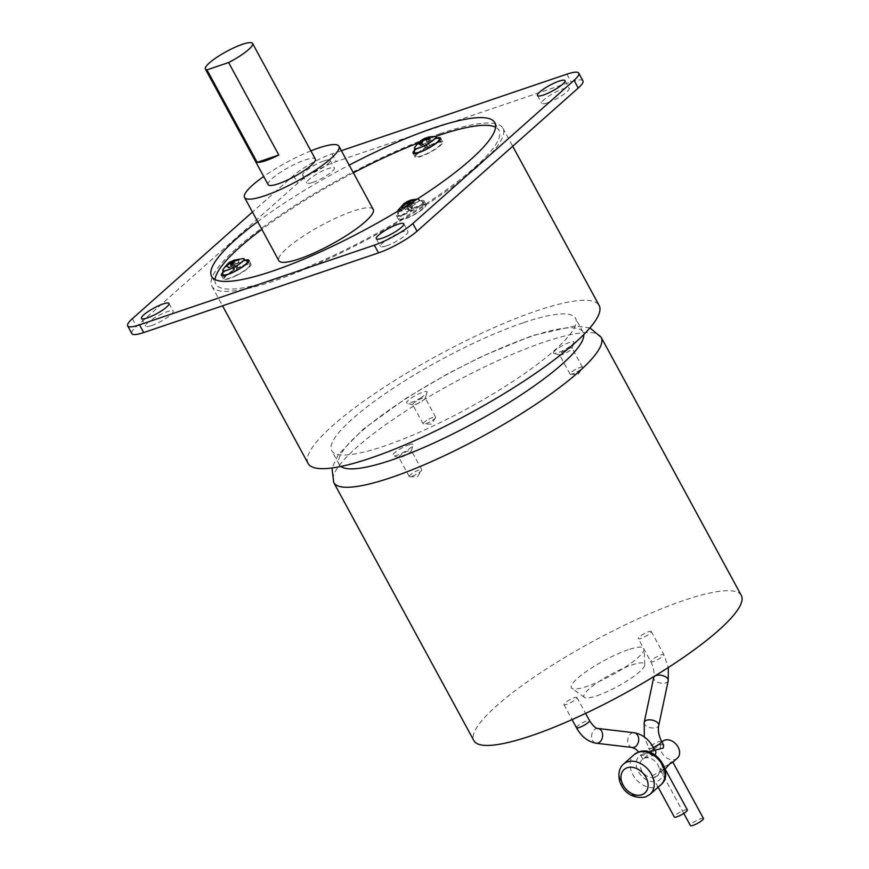 <?xml version="1.0" encoding="UTF-8"?>
<svg xmlns="http://www.w3.org/2000/svg" width="869" height="869" viewBox="0 0 869 869"><rect width="100%" height="100%" fill="white"/><g stroke="black" fill="none" stroke-linecap="round" stroke-linejoin="round"><path stroke-width="0.65" stroke-dasharray="4.34 3.26" d="M426.679 137.65L427.124 146.459L423.594 139.974M419.303 141.897L427.124 146.459L428.145 148.056L425.777 147.654L419.358 144.308M417.946 143.081L425.777 147.654L422.443 141.517M425.614 139.42L429.08 145.796L428.145 148.056L427.733 146.991L421.313 143.635M428.938 139.355L427.733 146.991L423.8 139.757M426.907 137.606L428.862 136.933L429.08 145.796L430.274 138.16M225.701 266.435L234.489 269.846L231.762 264.817M230.741 265.349L234.489 269.846L236.477 270.226L238.997 259.853M233.109 264.176L236.846 268.673L232.925 261.428M232.208 264.6L234.673 269.14L236.477 270.226L239.181 259.158M233.109 260.711L234.141 260.244L237.041 267.967L233.381 261.243M234.141 260.244L233.109 260.733M226.255 265.881L234.673 269.14L232.859 264.295M411.504 202.749L412.46 208.81L409.766 203.835M414.089 199.544L411.591 210.798L411.439 208.788L406.181 203.085M413.014 199.794L411.439 208.788L408.702 203.748M406.388 202.933L410.32 210.168L411.591 210.798L409.299 210.146L403.618 203.998L405.758 202.629M401.033 207.191L409.299 210.146L405.671 203.476M404.215 203.357L403.618 203.998M410.429 203.4L409.353 204.106L410.32 210.168L402.054 207.213M268.141 184.673A26.852 5.377 151.5 0 1 279.557 172.92A26.852 5.377 151.5 0 1 305.171 159.929A26.852 5.377 151.5 0 1 315.338 159.049M421.726 155.79A14.317 2.868 151.5 0 1 416.294 156.246A14.317 2.868 151.5 0 1 422.432 149.968A14.317 2.868 151.5 0 1 436.053 143.059A14.317 2.868 151.5 0 1 441.463 142.57A14.317 2.868 151.5 0 1 435.423 148.838A14.317 2.868 151.5 0 1 421.726 155.79M249.848 265.349A14.317 2.868 151.5 0 1 237.367 274.767A14.317 2.868 151.5 0 1 224.626 278.417A14.317 2.868 151.5 0 1 224.604 277.852A14.317 2.868 151.5 0 1 236.987 268.488A14.317 2.868 151.5 0 1 249.805 264.752A14.317 2.868 151.5 0 1 249.848 265.349M406.888 212.058A14.317 2.868 151.5 0 1 424.919 205.323A14.317 2.868 151.5 0 1 417.793 212.286A14.317 2.868 151.5 0 1 399.751 218.988A14.317 2.868 151.5 0 1 406.888 212.058M310.896 150.869A53.704 10.743 -28.5 0 0 263.698 176.494M417.478 153.302A15.664 3.139 151.5 0 1 432.273 144.243A15.664 3.139 151.5 0 1 442.658 141.951A15.664 3.139 151.5 0 1 440.311 145.558A15.664 3.139 151.5 0 1 425.506 154.606A15.664 3.139 151.5 0 1 415.132 156.898A15.664 3.139 151.5 0 1 417.478 153.302M236.151 275.69A15.664 3.139 151.5 0 1 223.463 279.079A15.664 3.139 151.5 0 1 238.302 267.511A15.664 3.139 151.5 0 1 250.989 264.133A15.664 3.139 151.5 0 1 236.151 275.69M424.832 204.215A15.664 3.139 151.5 0 1 426.103 204.704A15.664 3.139 151.5 0 1 416.132 213.633A15.664 3.139 151.5 0 1 399.849 220.139A15.664 3.139 151.5 0 1 398.578 219.651A15.664 3.139 151.5 0 1 408.56 210.711A15.664 3.139 151.5 0 1 424.832 204.215M373.246 209.429A53.704 10.743 -28.5 0 0 352.912 211.189A53.704 10.743 -28.5 0 0 301.695 237.161A53.704 10.743 -28.5 0 0 278.851 260.678M413.926 150.902A15.664 3.139 151.5 0 1 415.382 149.446A15.664 3.139 151.5 0 1 438.28 137.682M222.258 273.072A15.664 3.139 151.5 0 1 236.216 263.655A15.664 3.139 151.5 0 1 246.611 259.853M422.747 200.359A15.664 3.139 151.5 0 1 424.018 200.848A15.664 3.139 151.5 0 1 414.035 209.787A15.664 3.139 151.5 0 1 397.752 216.283A15.664 3.139 151.5 0 1 396.481 215.794A15.664 3.139 151.5 0 1 406.464 206.865A15.664 3.139 151.5 0 1 422.747 200.359M435.565 136.466A161.102 32.24 -28.5 0 0 418.043 142.983M353.379 172.833A161.102 32.24 -28.5 0 0 261.862 229.383M215.034 279.525A161.102 32.24 -28.5 0 0 215.816 284.087A161.102 32.24 -28.5 0 0 276.798 278.797A161.102 32.24 -28.5 0 0 430.459 200.88A161.102 32.24 -28.5 0 0 498.98 130.339A161.102 32.24 -28.5 0 0 495.569 127.2M257.68 221.671A161.102 32.24 151.5 0 1 349.186 165.132M324.235 160.808A15.664 3.139 151.5 0 1 330.166 160.298A15.664 3.139 151.5 0 1 323.507 167.152A15.664 3.139 151.5 0 1 308.56 174.723A15.664 3.139 151.5 0 1 302.629 175.245A15.664 3.139 151.5 0 1 309.299 168.38A15.664 3.139 151.5 0 1 324.235 160.808M341.354 150.695L332.067 153.846A31.327 6.268 -28.5 0 0 293.57 175.516L252.445 212.036M582.936 80.839A31.327 6.268 -28.5 0 0 571.074 81.871L336.26 161.558A31.327 6.268 -28.5 0 0 297.752 183.218L136.552 326.396A31.327 6.268 -28.5 0 0 131.849 333.587M151.543 325.603A15.664 3.139 -28.5 0 0 166.49 318.032A15.664 3.139 -28.5 0 0 173.148 311.167A15.664 3.139 -28.5 0 0 167.217 311.689A15.664 3.139 -28.5 0 0 152.281 319.26A15.664 3.139 -28.5 0 0 145.623 326.114A15.664 3.139 -28.5 0 0 151.543 325.603M386.368 245.916A15.664 3.139 -28.5 0 0 401.304 238.345A15.664 3.139 -28.5 0 0 407.974 231.48A15.664 3.139 -28.5 0 0 402.043 232.001A15.664 3.139 -28.5 0 0 387.107 239.572A15.664 3.139 -28.5 0 0 380.437 246.427A15.664 3.139 -28.5 0 0 386.368 245.916M312.742 182.436A15.664 3.139 -28.5 0 0 327.689 174.854A15.664 3.139 -28.5 0 0 334.348 167.999A15.664 3.139 -28.5 0 0 328.417 168.51A15.664 3.139 -28.5 0 0 313.481 176.092A15.664 3.139 -28.5 0 0 306.822 182.946A15.664 3.139 -28.5 0 0 312.742 182.436M547.568 102.748A15.664 3.139 -28.5 0 0 562.504 95.166A15.664 3.139 -28.5 0 0 569.173 88.312A15.664 3.139 -28.5 0 0 563.242 88.823A15.664 3.139 -28.5 0 0 548.306 96.405A15.664 3.139 -28.5 0 0 541.637 103.259A15.664 3.139 -28.5 0 0 547.568 102.748M440.235 133.641A165.577 33.131 -28.5 0 0 282.306 213.731A165.577 33.131 -28.5 0 0 211.884 286.227A165.577 33.131 -28.5 0 0 274.561 280.785A165.577 33.131 -28.5 0 0 432.49 200.706A165.577 33.131 -28.5 0 0 502.912 128.21A165.577 33.131 -28.5 0 0 440.235 133.641M308.115 463.47A165.577 33.131 151.5 0 1 378.536 390.974A165.577 33.131 151.5 0 1 536.477 310.896A165.577 33.131 151.5 0 1 599.143 305.453M523.04 322.823A138.725 27.765 -28.5 0 0 390.713 389.92A138.725 27.765 -28.5 0 0 331.719 450.663A138.725 27.765 -28.5 0 0 384.228 446.112A138.725 27.765 -28.5 0 0 516.544 379.014A138.725 27.765 -28.5 0 0 575.55 318.271A138.725 27.765 -28.5 0 0 523.04 322.823M340.909 466.436A138.725 27.765 151.5 0 1 339.247 464.535A138.725 27.765 151.5 0 1 398.252 403.792A138.725 27.765 151.5 0 1 530.568 336.694A138.725 27.765 151.5 0 1 583.077 332.143A138.725 27.765 151.5 0 1 583.772 334.576M597.025 695.743A34.554 6.909 -28.5 0 0 628.711 679.873A34.554 6.909 -28.5 0 0 644.852 664.568A34.554 6.909 -28.5 0 0 631.6 665.046A34.554 6.909 -28.5 0 0 597.405 682.589A34.554 6.909 -28.5 0 0 584.402 697.383A34.554 6.909 -28.5 0 0 597.025 695.743M741.333 595.461A152.151 30.448 -28.5 0 0 683.74 600.457A152.151 30.448 -28.5 0 0 538.617 674.051A152.151 30.448 -28.5 0 0 473.898 740.67M628.244 649.751A41.223 8.245 -28.5 0 0 587.444 670.683A41.223 8.245 -28.5 0 0 571.921 688.335A41.223 8.245 -28.5 0 0 586.988 686.38A41.223 8.245 -28.5 0 0 624.8 667.446A41.223 8.245 -28.5 0 0 644.059 649.176A41.223 8.245 -28.5 0 0 628.244 649.751M574.17 697.774A7.43 1.488 151.5 0 1 576.983 697.525A7.43 1.488 151.5 0 1 573.822 700.783A7.43 1.488 151.5 0 1 566.729 704.379A7.43 1.488 151.5 0 1 563.927 704.618A7.43 1.488 151.5 0 1 567.077 701.37A7.43 1.488 151.5 0 1 574.17 697.774M648.502 631.752A7.43 1.488 151.5 0 1 651.305 631.513A7.43 1.488 151.5 0 1 648.155 634.761A7.43 1.488 151.5 0 1 641.061 638.357A7.43 1.488 151.5 0 1 638.248 638.606A7.43 1.488 151.5 0 1 641.409 635.348A7.43 1.488 151.5 0 1 648.502 631.752M703.445 818.457A7.43 1.488 -28.5 0 0 700.631 818.707A7.43 1.488 -28.5 0 0 693.549 822.302A7.43 1.488 -28.5 0 0 690.388 825.55M687.357 809.897A7.43 1.488 -28.5 0 0 684.544 810.147A7.43 1.488 -28.5 0 0 677.462 813.732A7.43 1.488 -28.5 0 0 674.301 816.99M662.917 770.303L651.956 775.832L655.487 776.908L658.083 775.278L663.297 769.337C665.741 768.337 665.611 768.652 662.917 770.303C665.611 768.652 665.741 768.337 663.297 769.337M671.009 762.482C673.453 761.483 673.323 761.809 670.629 763.449L659.68 768.989L663.199 770.053L665.795 768.435M655.476 754.933L645.026 757.638L642.919 759.191L652.456 751.033L655.976 752.098M654.998 777.331A11.188 8.31 48.4 0 1 642.495 771.889A11.188 8.31 48.4 0 1 642.343 759.332A11.188 8.31 48.4 0 1 644.537 758.072A11.188 8.31 48.4 0 1 657.04 763.514A11.188 8.31 48.4 0 1 657.192 776.071A11.188 8.31 48.4 0 1 654.998 777.331M677.342 758.17A11.188 8.31 48.4 0 1 675.148 759.441A11.188 8.31 48.4 0 1 662.645 753.999A11.188 8.31 48.4 0 1 662.493 741.442M672.725 761.896L672.432 762.537L672.867 762.146M665.013 768.75L664.72 769.391L665.154 769M654.954 750.208L650.935 751.696L660.168 744.179L663.699 745.254M553.455 352.64A11.634 2.325 151.5 0 1 564.513 344.526A11.634 2.325 151.5 0 1 573.964 342.484A11.634 2.325 151.5 0 1 573.942 342.549A11.634 2.325 151.5 0 1 564.817 349.61A11.634 2.325 151.5 0 1 553.922 353.422A11.634 2.325 151.5 0 1 553.455 352.64M582.567 367.565A7.158 1.434 -28.5 0 0 576.755 368.814A7.158 1.434 -28.5 0 0 569.945 373.811A7.158 1.434 -28.5 0 0 570.618 374.322A7.158 1.434 -28.5 0 0 576.94 371.943A7.158 1.434 -28.5 0 0 582.382 367.935A7.158 1.434 -28.5 0 0 582.567 367.565A7.115 1.423 -28.5 0 0 582.512 367.294A7.115 1.423 -28.5 0 0 576.169 369.119A7.115 1.423 -28.5 0 0 569.988 373.789A7.115 1.423 -28.5 0 0 570.01 374.083A7.115 1.423 -28.5 0 0 576.353 372.247A7.115 1.423 -28.5 0 0 582.534 367.576M559.549 354.563A7.115 1.423 -28.5 0 0 559.571 354.856A7.115 1.423 -28.5 0 0 559.842 355.041A7.115 1.423 -28.5 0 0 566.501 352.705A7.115 1.423 -28.5 0 0 572.084 348.393A7.115 1.423 -28.5 0 0 572.095 348.35A7.115 1.423 -28.5 0 0 572.074 348.067A7.115 1.423 -28.5 0 0 565.73 349.892A7.115 1.423 -28.5 0 0 559.549 354.563M421.269 397.502A11.634 2.325 151.5 0 1 407.05 403.259A11.634 2.325 151.5 0 1 412.406 397.318A11.634 2.325 151.5 0 1 422.736 392.212A11.634 2.325 151.5 0 1 427.07 392.386A11.634 2.325 151.5 0 1 421.269 397.502M416.24 401.239A7.115 1.423 -28.5 0 0 412.699 404.693A7.115 1.423 -28.5 0 0 412.96 404.878A7.115 1.423 -28.5 0 0 421.661 401.359A7.115 1.423 -28.5 0 0 425.213 398.23A7.115 1.423 -28.5 0 0 425.202 397.904A7.115 1.423 -28.5 0 0 416.24 401.239M426.679 420.466A7.115 1.423 -28.5 0 0 423.138 423.92A7.115 1.423 -28.5 0 0 432.099 420.585A7.115 1.423 -28.5 0 0 435.641 417.131A7.115 1.423 -28.5 0 0 426.679 420.466A7.158 1.434 -28.5 0 0 423.746 424.17A7.158 1.434 -28.5 0 0 432.11 420.585A7.158 1.434 -28.5 0 0 435.51 417.772A7.158 1.434 -28.5 0 0 433.414 417.207A7.158 1.434 -28.5 0 0 426.657 420.466M408.778 444.863A11.634 2.325 151.5 0 1 413.188 445.015A11.634 2.325 151.5 0 1 397.133 455.204A11.634 2.325 151.5 0 1 393.168 455.888A11.634 2.325 151.5 0 1 396.796 451.098A11.634 2.325 151.5 0 1 408.778 444.863M411.928 476.342A7.158 1.434 -28.5 0 0 421.639 470.411A7.158 1.434 -28.5 0 0 419.086 469.977A7.158 1.434 -28.5 0 0 411.33 474.083A7.158 1.434 -28.5 0 0 409.864 476.799A7.158 1.434 -28.5 0 0 411.928 476.342M408.626 450.772A7.115 1.423 -28.5 0 0 401.836 454.205A7.115 1.423 -28.5 0 0 398.817 457.322A7.115 1.423 -28.5 0 0 399.088 457.507A7.115 1.423 -28.5 0 0 401.511 457.094A7.115 1.423 -28.5 0 0 411.33 450.859A7.115 1.423 -28.5 0 0 411.319 450.533A7.115 1.423 -28.5 0 0 408.626 450.772M419.064 469.999A7.115 1.423 -28.5 0 0 412.275 473.431A7.115 1.423 -28.5 0 0 409.256 476.549A7.115 1.423 -28.5 0 0 411.949 476.321A7.115 1.423 -28.5 0 0 418.739 472.877A7.115 1.423 -28.5 0 0 421.758 469.76A7.115 1.423 -28.5 0 0 419.064 469.999M434.978 136.411A12.155 2.433 -28.5 0 0 431.263 137.183A12.155 2.433 -28.5 0 0 414.665 147.437M243.309 258.582A12.155 2.433 -28.5 0 0 232.349 262.623A12.155 2.433 -28.5 0 0 222.996 269.618M397.926 211.102A12.155 2.433 -28.5 0 0 413.264 205.432A12.155 2.433 -28.5 0 0 418.423 199.153A12.155 2.433 -28.5 0 0 403.998 205.236A12.155 2.433 -28.5 0 0 398.111 210.189M439.29 138.888A14.165 2.835 -28.5 0 0 433.935 139.377A14.165 2.835 -28.5 0 0 420.466 146.198A14.165 2.835 -28.5 0 0 414.394 152.412M247.622 261.069A14.165 2.835 -28.5 0 0 234.956 264.763A14.165 2.835 -28.5 0 0 222.703 274.028A14.165 2.835 -28.5 0 0 222.725 274.582M415.697 208.527A14.165 2.835 -28.5 0 0 422.747 201.641A14.165 2.835 -28.5 0 0 404.9 208.31A14.165 2.835 -28.5 0 0 397.839 215.164A14.165 2.835 -28.5 0 0 415.697 208.527M566.892 74.158L571.074 81.871M332.067 153.846L336.26 161.558M293.57 175.516L297.752 183.218M132.37 318.684L136.552 326.396M601.152 337.291A152.151 30.448 -28.5 0 0 543.559 342.288A152.151 30.448 -28.5 0 0 398.436 415.882A152.151 30.448 -28.5 0 0 333.729 482.501M576.473 727.733A7.43 1.488 151.5 0 1 579.634 724.485A7.43 1.488 151.5 0 1 586.716 720.89A7.43 1.488 151.5 0 1 589.53 720.651M598.013 728.483A7.43 5.475 -83.3 0 0 596.156 728.689A7.43 5.475 -83.3 0 0 591.724 737.694A7.43 5.475 -83.3 0 0 596.264 743.234M650.153 794.288A20.139 14.969 48.4 0 1 646.199 796.58A20.139 14.969 48.4 0 1 623.703 786.782A20.139 14.969 48.4 0 1 623.41 764.177M632.35 747.503A7.43 5.475 96.7 0 1 627.722 740.736A7.43 5.475 96.7 0 1 632.252 732.947A7.43 5.475 96.7 0 1 634.098 732.752M660.896 784.75A20.139 14.969 48.4 0 1 656.942 787.032A20.139 14.969 48.4 0 1 634.446 777.234A20.139 14.969 48.4 0 1 634.153 754.629M653.89 748.242A7.43 1.488 -28.5 0 0 651.077 748.491A7.43 1.488 -28.5 0 0 643.994 752.087A7.43 1.488 -28.5 0 0 640.833 755.335A7.43 1.488 -28.5 0 0 643.647 755.096A7.43 1.488 -28.5 0 0 649.599 752.217M642.441 754.216A15.664 11.645 48.4 0 1 661.179 763.829A15.664 11.645 48.4 0 1 657.094 781.188A15.664 11.645 48.4 0 1 638.357 771.574A15.664 11.645 48.4 0 1 642.441 754.216M653.618 661.472A7.43 1.488 151.5 0 1 650.805 661.722A7.43 1.488 151.5 0 1 653.966 658.474A7.43 1.488 151.5 0 1 661.048 654.878A7.43 1.488 151.5 0 1 663.862 654.629A7.43 1.488 151.5 0 1 660.701 657.887A7.43 1.488 151.5 0 1 653.618 661.472M668.207 680.731A7.43 3.889 12 0 1 665.86 682.86A7.43 3.889 12 0 1 657.616 682.208A7.43 3.889 12 0 1 653.673 677.646C654.618 672.78 653.662 667.468 650.805 661.722L638.248 638.606M661.602 741.398A7.43 1.488 -28.5 0 0 658.789 741.637A7.43 1.488 -28.5 0 0 651.707 745.233A7.43 1.488 -28.5 0 0 648.546 748.481A7.43 1.488 -28.5 0 0 651.359 748.242A7.43 1.488 -28.5 0 0 653.423 747.416M644.201 722.389A7.43 3.889 -168 0 0 648.133 726.951A7.43 3.889 -168 0 0 656.377 727.603A7.43 3.889 -168 0 0 658.735 725.463M424.919 205.323L422.747 201.641L417.196 199.12M397.611 211.286L397.839 215.164L399.751 218.988M414.937 153.509L416.294 156.246M439.92 139.952L441.463 142.57M223.268 275.69L224.626 278.417M248.252 262.123L249.805 264.752M440.561 138.095L442.658 141.951M413.036 153.042L415.132 156.898M221.367 275.223L223.463 279.079M248.892 260.276L250.989 264.133M424.018 200.848L426.103 204.704M396.481 215.794L398.578 219.651M211.634 276.385L215.816 284.087M494.787 122.638L498.98 130.339M168.966 303.466L173.148 311.167M141.43 318.412L145.623 326.114M403.781 223.778L407.974 231.48M376.255 238.725L380.437 246.427M330.166 160.298L334.348 167.999M302.629 175.245L306.822 182.946M564.991 80.611L569.173 88.312M537.455 95.557L541.637 103.259M211.884 286.227L222.518 305.823M502.912 128.21L512.699 146.242M339.247 464.535L331.719 450.663M583.077 332.143L575.55 318.271M589.942 327.906L574.789 325.973L532.534 335.543L483.37 355.693L448.132 373.518L406.475 398.045L363.307 429.112L338.476 454.378L331.958 467.978M584.402 697.383L571.921 688.335M644.852 664.568L644.059 649.176M576.983 697.525L585.587 713.384M563.927 704.618L572.052 719.597M642.919 759.191L638.65 752.011M658.137 787.205L651.956 775.832M683.794 813.417L659.669 768.989M651.305 631.513L663.862 654.629L668.326 667.522M642.343 759.332L643.223 758.55M649.86 752.652L650.935 751.696M657.572 745.808L661.906 741.963M657.192 776.071L658.083 775.278M650.642 752.337L644.342 736.977M570.618 374.322L578.189 374.246L582.382 367.935M572.084 348.393L573.942 342.549M559.842 355.041L553.922 353.422M570.01 374.083L559.571 354.856M582.512 367.294L572.074 348.067M412.96 404.878L407.05 403.259M425.213 398.23L427.07 392.386M423.138 423.92L412.699 404.693M435.641 417.131L425.202 397.904M435.51 417.772L431.317 424.083L423.746 424.17M409.864 476.799L417.435 476.712L421.639 470.411M399.088 457.507L393.168 455.888M411.33 450.859L413.188 445.015M409.256 476.549L398.817 457.322M421.758 469.76L411.319 450.533"/><path stroke-width="1.3" d="M423.594 139.974L423.192 139.225L426.679 137.65M434.978 136.411L439.29 138.888A14.165 2.835 -28.5 0 1 433.316 145.09A14.165 2.835 -28.5 0 1 419.76 151.966A14.165 2.835 -28.5 0 1 414.394 152.412L414.665 147.437A12.155 2.433 -28.5 0 0 419.097 147.991A12.155 2.433 -28.5 0 0 432.067 141.147A12.155 2.433 -28.5 0 0 434.978 136.411L428.862 136.933L425.147 138.562L430.274 138.16L428.938 139.355L423.8 139.757L421.313 143.635L419.358 144.308L421.845 140.42L417.946 143.081L423.192 139.225M417.946 143.081L414.665 147.437M421.845 140.42L422.443 141.517M425.147 138.562L425.614 139.42M231.762 264.817L230.557 262.601L225.701 266.435L230.741 261.895L232.208 264.6M233.381 261.243L233.109 260.733L239.181 259.158L238.997 259.853L232.925 261.428L233.109 264.176L230.741 265.349L230.557 262.601M234.141 260.244L233.109 260.733M232.859 264.295L231.784 261.417L233.109 260.711M230.741 261.895L231.784 261.417L230.741 261.895M409.766 203.835L408.528 201.565L411.504 202.749L409.364 204.117L406.388 202.933L402.054 207.213L401.033 207.191L405.367 202.911L403.618 203.998M406.181 203.085L405.758 202.629L407.507 201.543L414.089 199.544L408.528 201.565M417.196 199.12L411.352 199.913L406.616 201.836L407.507 201.543L408.702 203.748M404.661 203.281L405.758 202.629M405.671 203.476L405.367 202.911M278.808 155.008A26.852 5.377 151.5 0 1 265.751 160.667A26.852 5.377 151.5 0 1 257.17 162.351L206.963 69.878L228.601 62.535L278.808 155.008L257.17 162.351M206.963 69.878A26.852 5.377 151.5 0 1 205.377 69.075A26.852 5.377 151.5 0 1 216.794 57.321A26.852 5.377 151.5 0 1 242.408 44.33A26.852 5.377 151.5 0 1 252.575 43.45A26.852 5.377 151.5 0 1 228.601 62.535M252.575 43.45L315.338 159.049A26.852 5.377 151.5 0 1 303.911 170.802A26.852 5.377 151.5 0 1 278.308 183.793A26.852 5.377 151.5 0 1 268.141 184.673L205.377 69.075M263.698 176.494A53.704 10.743 -28.5 0 0 244.547 197.48A53.704 10.743 -28.5 0 0 264.871 195.721A53.704 10.743 -28.5 0 0 316.088 169.748A53.704 10.743 -28.5 0 0 338.932 146.231A53.704 10.743 -28.5 0 0 318.608 148.002A53.704 10.743 -28.5 0 0 310.896 150.869M244.547 197.48L278.851 260.678A53.704 10.743 -28.5 0 0 299.186 258.919A53.704 10.743 -28.5 0 0 350.403 232.946A53.704 10.743 -28.5 0 0 373.246 209.429L338.932 146.231M438.28 137.682A15.664 3.139 151.5 0 1 440.561 138.095A15.664 3.139 151.5 0 1 438.215 141.701A15.664 3.139 151.5 0 1 423.42 150.75A15.664 3.139 151.5 0 1 413.036 153.042A15.664 3.139 151.5 0 1 413.926 150.902M246.611 259.853A15.664 3.139 151.5 0 1 248.892 260.276A15.664 3.139 151.5 0 1 234.054 271.845A15.664 3.139 151.5 0 1 221.367 275.223A15.664 3.139 151.5 0 1 222.258 273.072M495.569 127.2A161.102 32.24 -28.5 0 0 437.998 135.629A161.102 32.24 -28.5 0 0 435.565 136.466M418.043 142.983A161.102 32.24 -28.5 0 0 353.379 172.833M261.862 229.383A161.102 32.24 -28.5 0 0 215.034 279.525M349.186 165.132A161.102 32.24 151.5 0 1 433.805 127.928A161.102 32.24 151.5 0 1 494.787 122.638A161.102 32.24 151.5 0 1 426.277 193.179A161.102 32.24 151.5 0 1 272.605 271.095A161.102 32.24 151.5 0 1 211.634 276.385A161.102 32.24 151.5 0 1 257.68 221.671M559.06 81.121A15.664 3.139 151.5 0 1 564.991 80.611A15.664 3.139 151.5 0 1 558.322 87.465A15.664 3.139 151.5 0 1 543.386 95.036A15.664 3.139 151.5 0 1 537.455 95.557A15.664 3.139 151.5 0 1 544.113 88.692A15.664 3.139 151.5 0 1 559.06 81.121M397.861 224.289A15.664 3.139 151.5 0 1 403.781 223.778A15.664 3.139 151.5 0 1 397.122 230.633A15.664 3.139 151.5 0 1 382.186 238.204A15.664 3.139 151.5 0 1 376.255 238.725A15.664 3.139 151.5 0 1 382.914 231.86A15.664 3.139 151.5 0 1 397.861 224.289M163.035 303.976A15.664 3.139 151.5 0 1 168.966 303.466A15.664 3.139 151.5 0 1 162.307 310.32A15.664 3.139 151.5 0 1 147.361 317.902A15.664 3.139 151.5 0 1 141.43 318.412A15.664 3.139 151.5 0 1 148.099 311.558A15.664 3.139 151.5 0 1 163.035 303.976M252.445 212.036L132.37 318.684A31.327 6.268 -28.5 0 0 127.667 325.886A31.327 6.268 -28.5 0 0 139.529 324.854L374.343 245.167A31.327 6.268 -28.5 0 0 412.851 223.507L574.051 80.328A31.327 6.268 -28.5 0 0 578.754 73.137A31.327 6.268 -28.5 0 0 566.892 74.158L341.354 150.695M127.667 325.886L131.849 333.587A31.327 6.268 -28.5 0 0 143.711 332.566L378.536 252.879A31.327 6.268 -28.5 0 0 417.033 231.208L578.233 88.041A31.327 6.268 -28.5 0 0 582.936 80.839L578.754 73.137M512.699 146.242L599.143 305.453A165.577 33.131 151.5 0 1 528.721 377.95A165.577 33.131 151.5 0 1 370.791 458.039A165.577 33.131 151.5 0 1 308.115 463.47L222.518 305.823M583.772 334.576A138.725 27.765 151.5 0 1 519.325 396.025A138.725 27.765 151.5 0 1 391.756 459.983A138.725 27.765 151.5 0 1 340.909 466.436M331.958 467.978L333.729 482.501L473.898 740.67A152.151 30.448 -28.5 0 0 531.491 735.674A152.151 30.448 -28.5 0 0 676.614 662.08A152.151 30.448 -28.5 0 0 741.333 595.461L601.152 337.291L589.942 327.906M683.794 813.417L690.388 825.55A7.43 1.488 -28.5 0 0 693.201 825.311A7.43 1.488 -28.5 0 0 700.284 821.716A7.43 1.488 -28.5 0 0 703.445 818.457L672.725 761.896M658.137 787.205L674.301 816.99A7.43 1.488 -28.5 0 0 677.114 816.741A7.43 1.488 -28.5 0 0 684.196 813.156A7.43 1.488 -28.5 0 0 687.357 809.897L664.872 768.63M649.599 752.217A7.43 1.488 -28.5 0 0 653.89 748.242L655.976 752.098L655.237 755.118M661.906 741.963L662.493 741.442A11.188 8.31 48.4 0 1 664.687 740.171A11.188 8.31 48.4 0 1 677.19 745.613A11.188 8.31 48.4 0 1 677.342 758.17L672.867 762.146M665.154 769L671.009 762.482C673.453 761.483 673.323 761.809 670.629 763.449M653.423 747.416A7.43 1.488 -28.5 0 0 661.602 741.398L663.699 745.254L663.188 748.079L654.954 750.208M231.1 261.482C229.134 262.145 226.429 264.849 222.996 269.618A12.155 2.433 -28.5 0 0 222.801 270.063A12.155 2.433 -28.5 0 0 232.675 267.934A12.155 2.433 -28.5 0 0 244.222 259.462A12.155 2.433 -28.5 0 0 243.309 258.582L248.252 262.123M404.215 203.357L398.111 210.189A12.155 2.433 -28.5 0 0 397.926 211.102M222.996 269.618L222.725 274.582A14.165 2.835 -28.5 0 0 235.325 270.976A14.165 2.835 -28.5 0 0 247.676 261.667A14.165 2.835 -28.5 0 0 247.622 261.069M374.343 245.167L378.536 252.879M139.529 324.854L143.711 332.566M412.851 223.507L417.033 231.208M574.051 80.328L578.233 88.041M641.865 794.711A15.664 11.645 48.4 0 1 623.127 785.098A15.664 11.645 48.4 0 1 627.222 767.74A15.664 11.645 48.4 0 1 645.96 777.353A15.664 11.645 48.4 0 1 641.865 794.711M333.729 482.501A152.151 30.448 -28.5 0 0 391.322 477.505A152.151 30.448 -28.5 0 0 536.445 403.911A152.151 30.448 -28.5 0 0 601.152 337.291M579.286 727.494A7.43 1.488 151.5 0 1 576.473 727.733C581.394 736.662 587.987 741.822 596.264 743.234A7.43 5.475 -83.3 0 0 598.111 743.028A7.43 5.475 -83.3 0 0 602.641 735.25A7.43 5.475 -83.3 0 0 598.013 728.483C595.873 728.58 593.049 725.963 589.53 720.651A7.43 1.488 151.5 0 1 586.369 723.899A7.43 1.488 151.5 0 1 579.286 727.494M627.364 761.896A20.139 14.969 48.4 0 1 649.86 771.694A20.139 14.969 48.4 0 1 650.153 794.288L660.896 784.75A20.139 14.969 48.4 0 0 660.614 762.146A20.139 14.969 48.4 0 0 638.118 752.348A20.139 14.969 48.4 0 0 634.153 754.629L623.41 764.177A20.139 14.969 48.4 0 1 627.364 761.896M598.013 728.483L634.098 732.752A7.43 5.475 96.7 0 1 638.726 739.519A7.43 5.475 96.7 0 1 634.196 747.297A7.43 5.475 96.7 0 1 632.35 747.503L596.264 743.234M661.602 741.398C658.745 735.641 657.79 730.34 658.735 725.463A7.43 3.889 -168 0 0 654.791 720.912A7.43 3.889 -168 0 0 646.547 720.249A7.43 3.889 -168 0 0 644.201 722.389L653.673 677.646A7.43 3.889 12 0 1 656.03 675.517A7.43 3.889 12 0 1 666.36 677.353A7.43 3.889 12 0 1 668.207 680.731L668.326 667.522M420.748 140.626L424.995 138.182M233.555 260.265L243.309 258.582M398.111 210.189L397.611 211.286M414.394 152.412L414.937 153.509M439.29 138.888L439.92 139.952M222.725 274.582L223.268 275.69M623.41 764.177C612.536 773.638 621.911 801.131 645.548 796.96L650.153 794.288M585.587 713.384L589.53 720.651M572.052 719.597L576.473 727.733M638.65 752.011L635.923 749.241L632.35 747.503M634.153 754.629L638.769 751.967C655.335 745.211 674.931 773.736 660.896 784.75M634.098 732.752C642.376 734.153 648.969 739.323 653.89 748.242M653.673 677.646L653.857 676.582M658.735 725.463L668.207 680.731M644.201 722.389L644.342 736.977"/></g></svg>
